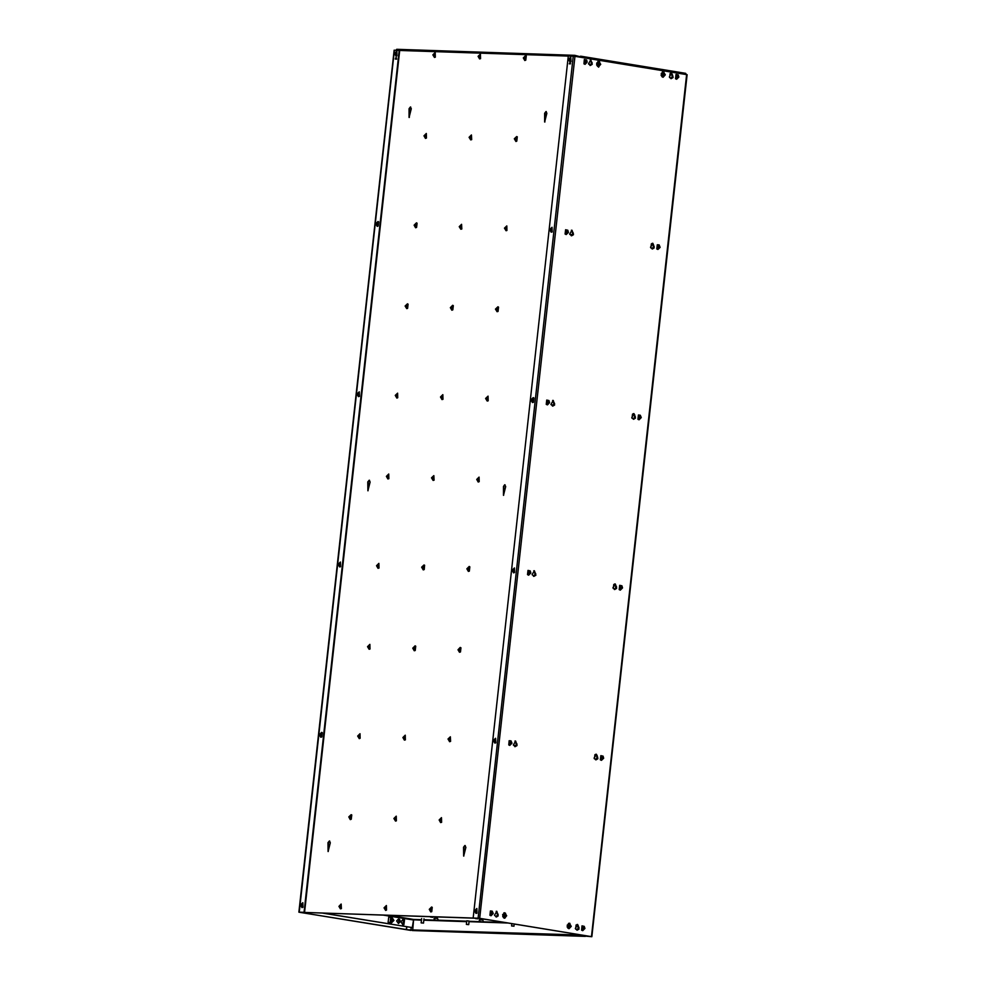 <?xml version="1.0" encoding="UTF-8"?>
<svg xmlns="http://www.w3.org/2000/svg" width="986" height="986" viewBox="0 0 986 986"><rect width="100%" height="100%" fill="white"/><g stroke="black" fill="none" stroke-linecap="round" stroke-linejoin="round"><path stroke-width="1.48" d="M306.51 913.369L300.557 912.346L478.703 918.348L485.778 919.408L478.247 918.274L300.114 912.272L306.51 913.369L306.609 912.555M394.351 50.237L568.343 56.066M411.31 108.719L409.067 117.482L409.054 108.645L410.386 106.919L411.31 108.719M370.107 482.018L367.852 490.769L367.84 481.944L369.257 480.219L370.107 482.018M505.682 486.579L503.427 495.342L503.427 486.505L504.746 484.779L505.682 486.579M465.86 847.307L463.605 856.058L463.593 847.233L464.924 845.507L465.86 847.307M330.273 842.747L328.03 851.497L328.018 842.66L329.435 840.947L330.273 842.747M546.897 113.291L544.642 122.042L544.629 113.217L546.047 111.492L546.897 113.291M410.694 107.006L409.51 108.719L409.289 117.494M369.479 480.293L368.296 482.018L368.074 490.781M505.054 484.865L503.871 486.579L503.661 495.354M465.232 845.594L464.049 847.307L463.827 856.082M329.657 841.021L328.474 842.734L328.252 851.51M546.269 111.566L545.085 113.279L544.864 122.054M575.134 933.964L574.998 935.209L591.119 936.564L479.356 918.36L473.181 918.04L568.355 56.005L574.912 56.338L687.082 74.653L591.908 936.688L479.738 918.373L473.181 918.04M569.723 63.868L570.265 62.771M570.549 63.893L569.242 63.856L570.093 62.106L570.549 63.893M662.912 77.216L664.897 74.837L663.097 71.805M504.376 918.176L506.36 915.797L504.561 912.753M568.91 928.689L570.894 926.31L569.095 923.266M598.379 66.703L600.363 64.337L598.564 61.292M590.429 59.875L591.846 64.361L590.244 65.47M671.232 73.038L672.662 77.524L671.047 78.633M577.229 924.498L578.659 928.997L577.044 930.094M496.426 911.335L497.844 915.834L496.241 916.931M596.037 754.204L597.454 758.702L595.84 759.812M515.222 741.041L516.652 745.539L515.037 746.648M614.833 583.922L616.262 588.408L614.648 589.517M534.03 570.746L535.447 575.245L533.833 576.354M633.628 413.627L635.058 418.113L633.443 419.223M552.826 400.464L554.255 404.95L552.641 406.059M652.436 243.332L653.854 247.819L652.251 248.928M571.621 230.169L573.051 234.656L571.436 235.765M665.267 74.862L663.282 71.793L662.407 72.003L661.889 76.686L663.097 77.241L665.267 74.862M506.73 915.809L504.746 912.753L503.871 912.962L503.353 917.633L504.561 918.188L506.73 915.809M571.264 926.322L569.279 923.266L568.404 923.475L567.887 928.146L569.095 928.701L571.264 926.322M600.733 64.349L598.749 61.28L597.873 61.502L597.356 66.173L598.564 66.728L600.733 64.349M590.836 59.887L592.229 64.373L590.429 65.495L588.506 63.77L590.836 59.887M671.639 73.05L673.031 77.537L671.232 78.658L669.321 76.933L671.639 73.05M577.636 924.523L579.029 929.009L577.229 930.118L575.319 928.393L577.636 924.523M496.833 911.347L498.226 915.846L496.426 916.955L494.504 915.23L496.833 911.347M596.431 754.228L597.836 758.715L596.037 759.824L594.114 758.111L596.431 754.228M515.629 741.065L517.021 745.552L515.222 746.661L513.312 744.948L515.629 741.065M615.239 583.934L616.632 588.42L614.833 589.529L612.91 587.816L615.239 583.934M534.424 570.771L535.829 575.257L534.03 576.366L532.107 574.653L534.424 570.771M634.035 413.639L635.44 418.126L633.628 419.235L631.718 417.522L634.035 413.639M553.232 400.476L554.625 404.963L552.826 406.072L550.903 404.359L553.232 400.476M652.843 243.345L654.236 247.831L652.436 248.94L650.513 247.227L652.843 243.345M572.028 230.182L573.433 234.668L571.621 235.777L569.711 234.064L572.028 230.182M574.998 935.209L591.908 936.688M671.33 73.21L670.653 73.186M670.123 73.531L669.667 77.684M651.327 243.825L650.859 247.979M632.519 414.12L632.063 418.274M613.723 584.415L613.267 588.556M594.915 754.709L594.459 758.85M576.12 925.004L575.664 929.145M580.828 57.299L574.37 56.264M574.739 55.302L396.791 49.3L395.867 50.2M580.569 56.818L574.826 55.29L573.901 56.214M580.569 56.227L581.198 57.361M580.692 56.239L685.627 73.334L686.194 74.468M590.01 65.421L591.822 63.005L590.195 59.912M662.678 77.167L664.428 74.825L662.863 71.842M598.145 66.654L599.895 64.312L598.329 61.329M670.813 78.584L672.625 76.168L670.998 73.075M590.195 65.47L592.204 63.018L590.38 59.875M662.863 77.216L664.798 74.837L663.048 71.805M598.329 66.703L600.264 64.324L598.514 61.292M670.998 78.633L673.007 76.181L671.183 73.038M480.207 919.346L482.561 919.605M435.011 917.818L437.365 918.089M466.772 920.813L469.126 921.072M432.694 917.362L430.352 917.042L432.694 917.362M477.89 918.878L475.548 918.57L477.89 918.878M323.309 913.122L412.308 927.616L413.59 919.408L412.814 929.391M496.007 916.881L497.819 914.466L496.192 911.372M568.675 928.627L570.426 926.285L568.86 923.303M504.142 918.114L505.892 915.784L504.327 912.789M576.81 930.044L578.622 927.629L576.995 924.535M400.957 921.787L403.2 919.334L404.445 919.901L403.915 924.732L403.015 924.954L400.957 921.787M322.94 913.11L412.308 927.616M403.015 919.334L404.075 919.889L403.533 924.72L402.83 924.93L403.533 924.72L404.075 919.889L403.015 919.334M496.192 916.931L498.201 914.478L496.377 911.335M568.86 928.676L570.795 926.31L569.045 923.266M504.327 918.163L506.262 915.797L504.512 912.753M576.995 930.094L579.004 927.641L577.18 924.511M583.958 936.33L412.222 930.537L583.786 936.318M407.699 929.81L575.035 934.851M510.933 933.434L513.176 933.73L510.933 933.434M465.749 931.906L467.98 932.214L465.749 931.906M556.129 934.95L558.372 935.258L556.129 934.95M399.712 50.385L304.538 912.42L299.51 912.26L410.891 930.328M395.793 59.086L396.323 57.989M399.256 50.311L304.082 912.346L298.918 912.198L410.879 930.439M396.606 59.111L395.312 59.074L396.15 57.336L396.606 59.111M402.818 919.359L403.693 919.876L402.633 924.893M411.002 929.33L411.211 927.481M571.202 235.716L573.026 233.288L571.387 230.206M652.017 248.879L653.829 246.463L652.202 243.369M571.387 235.753L573.396 233.3L571.584 230.169M652.202 248.916L654.211 246.475L652.387 243.332M552.406 406.01L554.218 403.582L552.591 400.489M633.209 419.173L635.033 416.745L633.394 413.664M552.591 406.047L554.6 403.594L552.776 400.464M633.394 419.21L635.403 416.758L633.591 413.627M533.599 576.305L535.423 573.877L533.783 570.783M614.414 589.468L616.225 587.04L614.598 583.946M533.796 576.342L535.792 573.889L533.981 570.758M614.598 589.505L616.607 587.052L614.783 583.922M514.803 746.587L516.615 744.171L514.988 741.078M595.606 759.75L597.43 757.334L595.79 754.241M514.988 746.636L516.997 744.183L515.173 741.053M595.803 759.799L597.799 757.347L595.988 754.216M677.468 76.058L677.37 77.438L677.468 76.058M678.651 77.031L676.667 79.213L675.57 78.707L676.039 74.431L678.269 74.936L678.886 77.019L676.667 79.213M585.807 61.132L585.709 62.512L585.807 61.132M586.99 62.106L585.018 64.275L583.909 63.782L584.378 59.505L586.608 59.998L587.225 62.093L585.018 64.275M569.588 60.06L569.772 58.679L569.588 60.06M570.82 57.04L570.98 61.65L570.031 61.945L568.491 59.345L570.82 57.04M524.367 58.605L524.552 57.225L524.367 58.605M525.612 55.586L526.241 55.931L525.76 60.195L524.811 60.491L523.27 57.891L525.612 55.586M395.583 54.193L395.78 52.825L395.583 54.193M396.828 51.173L396.988 55.795L396.027 56.091L394.486 53.49L396.828 51.173M567.012 231.414L566.913 232.807L567.012 231.414M568.195 232.4L566.21 234.569L565.114 234.064L565.582 229.8L567.813 230.293L568.429 232.388L566.21 234.569M658.673 246.352L658.574 247.732L658.673 246.352M659.856 247.326L657.872 249.507L656.775 249.002L657.243 244.725L659.104 244.898L660.09 247.313L657.872 249.507M550.78 230.342L550.964 228.974L550.78 230.342M552.024 227.335L552.185 231.944L551.223 232.24L549.683 229.639L552.024 227.335M548.216 401.709L548.117 403.101L548.216 401.709M549.399 402.695L547.415 404.864L546.306 404.359L546.786 400.094L549.005 400.587L549.621 402.67L547.415 404.864M639.865 416.647L639.766 418.027L639.865 416.647M641.048 417.62L639.064 419.802L637.967 419.296L638.435 415.02L640.308 415.192L641.282 417.608L639.064 419.802M531.984 400.636L532.169 399.268L531.984 400.636M533.229 397.617L533.857 397.962L533.377 402.239L532.428 402.534L530.887 399.934L533.229 397.617M529.408 572.003L529.309 573.396L529.408 572.003M530.591 572.977L528.607 575.158L527.51 574.653L527.978 570.389L530.209 570.882L530.825 572.965L528.607 575.158M621.069 586.941L620.97 588.322L621.069 586.941M622.252 587.915L620.268 590.084L619.171 589.591L619.639 585.314L621.858 585.807L622.486 587.902L620.268 590.084M513.176 570.931L513.373 569.563L513.176 570.931M514.421 567.911L514.581 572.533L513.62 572.817L512.079 570.228L514.421 567.911M510.612 742.298L510.514 743.678L510.612 742.298M511.796 743.271L509.811 745.453L508.714 744.948L509.183 740.671L511.044 740.843L512.03 743.259L509.811 745.453M602.273 757.223L602.175 758.616L602.273 757.223M603.457 758.209L601.472 760.379L600.363 759.873L600.844 755.609L603.062 756.102L603.678 758.197L601.472 760.379M494.38 741.225L494.565 739.845L494.38 741.225M495.625 738.206L495.785 742.828L494.824 743.111L493.283 740.523L495.625 738.206M376.788 224.488L376.972 223.107L376.788 224.488M378.032 221.468L378.661 221.813L378.18 226.09L377.231 226.373L375.691 223.785L378.032 221.468M357.98 394.782L358.177 393.402L357.98 394.782M359.224 391.762L359.385 396.384L358.436 396.668L356.883 394.08L359.224 391.762M339.184 565.077L339.369 563.696L339.184 565.077M340.429 562.057L340.589 566.667L339.628 566.962L338.087 564.362L340.429 562.057M320.388 735.371L320.573 733.991L320.388 735.371M321.633 732.351L322.262 732.697L321.781 736.961L320.832 737.257L319.291 734.656L321.633 732.351M479.171 57.077L479.356 55.709L479.171 57.077M480.416 54.057L480.576 58.679L479.615 58.975L478.074 56.375L480.416 54.057M433.976 55.561L434.16 54.181L433.976 55.561M435.22 52.541L435.381 57.151L434.419 57.447L432.879 54.846L435.22 52.541M505.559 228.9L505.756 227.519L505.559 228.9M506.804 225.88L506.964 230.49L506.015 230.786L504.462 228.185L506.804 225.88M460.376 227.372L460.561 225.991L460.376 227.372M461.621 224.352L461.768 228.974L460.819 229.257L459.279 226.669L461.621 224.352M415.18 225.856L415.365 224.475L415.18 225.856M416.425 222.836L417.053 223.181L416.573 227.446L415.624 227.741L414.083 225.141L416.425 222.836M486.764 399.182L486.948 397.814L486.764 399.182M488.008 396.175L488.169 400.784L487.207 401.08L485.667 398.48L488.008 396.175M441.568 397.666L441.765 396.286L441.568 397.666M442.813 394.646L442.973 399.268L442.011 399.552L440.471 396.964L442.813 394.646M396.372 396.15L396.569 394.77L396.372 396.15M397.617 393.131L397.777 397.74L396.828 398.036L395.275 395.435L397.617 393.131M467.968 569.477L468.153 568.109L467.968 569.477M469.213 566.457L469.841 566.802L469.361 571.079L468.412 571.375L466.871 568.774L469.213 566.457M422.772 567.961L422.957 566.58L422.772 567.961M424.017 564.941L424.646 565.286L424.165 569.551L423.216 569.846L421.675 567.258L424.017 564.941M377.576 566.432L377.761 565.064L377.576 566.432M378.821 563.413L378.981 568.035L378.02 568.33L376.479 565.73L378.821 563.413M449.16 739.771L449.357 738.403L449.16 739.771M450.405 736.752L450.565 741.373L449.604 741.657L448.063 739.069L450.405 736.752M403.964 738.255L404.161 736.875L403.964 738.255M405.209 735.236L405.369 739.845L404.42 740.141L402.867 737.54L405.209 735.236M358.781 736.727L358.966 735.359L358.781 736.727M360.026 733.707L360.173 738.329L359.224 738.625L357.684 736.024L360.026 733.707M515.431 139.544L515.616 138.163L515.431 139.544M516.676 136.524L517.305 136.869L516.824 141.134L515.875 141.429L514.335 138.829L516.676 136.524M470.236 138.015L470.421 136.635L470.236 138.015M471.481 134.996L471.641 139.618L470.679 139.901L469.139 137.313L471.481 134.996M425.04 136.499L425.237 135.119L425.04 136.499M426.285 133.48L426.445 138.089L425.484 138.385L423.943 135.785L426.285 133.48M496.624 309.826L496.821 308.458L496.624 309.826M497.868 306.819L498.497 307.151L498.029 311.428L497.08 311.724L495.527 309.123L497.868 306.819M451.44 308.31L451.625 306.929L451.44 308.31M452.685 305.29L453.313 305.635L452.833 309.912L451.884 310.196L450.343 307.607L452.685 305.29M406.244 306.782L406.429 305.413L406.244 306.782M407.489 303.774L408.118 304.119L407.637 308.384L406.688 308.68L405.147 306.079L407.489 303.774M477.828 480.12L478.013 478.752L477.828 480.12M479.073 477.101L479.233 481.723L478.272 482.018L476.731 479.418L479.073 477.101M432.632 478.604L432.829 477.224L432.632 478.604M433.877 475.585L434.037 480.194L433.076 480.49L431.535 477.89L433.877 475.585M387.436 477.076L387.634 475.708L387.436 477.076M388.681 474.056L388.841 478.678L387.892 478.974L386.339 476.374L388.681 474.056M459.032 650.415L459.217 649.034L459.032 650.415M460.277 647.395L460.906 647.74L460.425 652.017L459.476 652.301L457.935 649.712L460.277 647.395M413.837 648.899L414.021 647.519L413.837 648.899M415.081 645.879L415.71 646.224L415.229 650.489L414.28 650.785L412.74 648.184L415.081 645.879M368.641 647.371L368.826 646.003L368.641 647.371M369.886 644.351L370.046 648.973L369.084 649.256L367.544 646.668L369.886 644.351M440.224 820.709L440.422 819.329L440.224 820.709M441.469 817.69L441.629 822.312L440.668 822.595L439.127 820.007L441.469 817.69M395.029 819.193L395.226 817.813L395.029 819.193M396.273 816.174L396.434 820.783L395.485 821.079L393.932 818.479L396.273 816.174M349.845 817.665L350.03 816.285L349.845 817.665M351.09 814.646L351.719 814.991L351.238 819.267L350.289 819.551L348.748 816.963L351.09 814.646M480.182 919.618L482.573 919.556M435.023 917.781L437.377 918.04M583.465 927.518L583.367 928.911L583.465 927.518M584.649 928.504L582.664 930.673L581.567 930.168L582.036 925.903L584.267 926.396L584.883 928.479L582.664 930.673M491.817 912.592L491.706 913.973L491.817 912.592M492.988 913.566L491.016 915.747L489.906 915.242L490.387 910.965L492.248 911.138L493.222 913.554L491.016 915.747M475.585 911.52L475.77 910.14L475.585 911.52M476.83 908.5L476.977 913.122L476.028 913.406L474.488 910.817L476.83 908.5M430.364 910.066L430.549 908.685L430.364 910.066M431.609 907.046L432.238 907.391L431.757 911.668L430.808 911.951L429.267 909.363L431.609 907.046M301.58 905.666L301.778 904.285L301.58 905.666M302.825 902.646L302.985 907.256L302.024 907.551L300.483 904.951L302.825 902.646M385.169 908.55L385.353 907.169L385.169 908.55M386.413 905.53L386.574 910.14L385.612 910.435L384.072 907.835L386.413 905.53M339.973 907.021L340.17 905.641L339.973 907.021M341.218 904.002L341.378 908.624L340.416 908.907L338.876 906.319L341.218 904.002M513.496 926.1L511.561 925.94L513.496 926.1M468.301 924.585L466.366 924.424L468.301 924.585M423.105 923.056L421.182 922.896L423.105 923.056M393.796 920.332L390.567 922.083L391.06 917.609L393.796 920.332M393.18 920.234L390.949 921.442L391.282 918.348L393.18 920.234M391.232 921.417L391.984 920.184L391.491 918.607L392.588 918.644L391.282 918.434L390.468 919.79L390.949 921.368L392.255 921.577L393.069 920.221L392.588 918.644M391.984 920.184L393.069 920.221M393.845 920.369L391.479 922.958L390.173 922.354L390.727 917.276L391.676 917.042L393.845 920.369M391.134 918.607L391.799 920.16L391.011 921.38M391.479 922.958L388.139 922.292L388.694 917.202L391.676 917.042M390.924 918.632L391.541 920.148L390.912 921.281M661.31 73.346L662.543 72.73L663.418 75.565L661.236 75.565M663.972 72.2L664.737 74.911M661.396 73.408L661.335 75.503M661.199 73.716L662.296 73.038L663.023 75.355L662.087 75.934L661.15 75.182M598.009 62.217L598.884 65.051L596.703 65.051M599.439 61.687L600.203 64.398L598.576 67.122M596.863 62.894L596.801 64.99M596.666 63.203L597.762 62.525L598.49 64.842L597.553 65.421L596.616 64.669M504.006 913.677L504.881 916.512L502.7 916.512M505.436 913.147L506.2 915.858L505.054 917.966M502.86 914.355L502.798 916.462M502.663 914.675L503.76 913.985L504.487 916.314L503.563 916.894M568.54 924.19L569.415 927.025L567.233 927.025M569.748 923.216L570.734 926.372M567.394 924.868L567.332 926.976M567.196 925.188L568.293 924.498L569.021 926.828L568.084 927.395L567.147 926.643M478.087 918.2L573.248 56.165M574.912 56.338L479.738 918.373M591.489 936.577L686.663 74.542M585.142 935.591L585.055 936.417M584.562 935.504L584.464 936.355M579.004 934.592L578.905 935.455M577.254 935.283L577.352 934.321M577.907 929.367L578.301 925.718M596.703 759.072L597.109 755.424M615.51 588.778L615.905 585.142M634.306 418.483L634.713 414.847M653.102 248.189L653.508 244.553M671.91 77.894L672.304 74.258M588.617 64.065L591.28 64.497L588.617 64.053M388.447 915.316L413.59 919.408L421.527 919.679M423.906 919.753L434.777 920.123M437.747 920.221L466.723 921.195M469.102 921.281L479.96 921.639M482.943 921.737L504.598 922.477M383.443 915.144L413.146 919.975M413.861 919.864L421.478 920.123M423.857 920.209L466.674 921.651M469.053 921.725L508.098 923.044M394.363 50.138L299.189 912.173M406.109 929.687L406.799 926.766M406.515 929.712L406.836 926.778M569.809 234.36L572.484 234.791L569.809 234.348M551.014 404.642L553.688 405.086L551.014 404.642M513.41 745.231L516.085 745.662L513.41 745.231M678.528 76.933L676.692 77.931L676.975 75.38L678.528 76.933M586.867 62.007L585.031 62.993L585.314 60.454L586.867 62.007M568.712 59.333L570.265 58.112L569.994 60.651L568.712 59.333M523.504 57.878L525.057 56.658L524.774 59.197L523.504 57.878M394.72 53.478L396.273 52.246L395.99 54.797L394.72 53.478M568.072 232.289L566.235 233.288L566.506 230.749L568.072 232.289M659.72 247.227L657.884 248.225L658.167 245.674L659.72 247.227M549.917 229.627L551.47 228.407L551.186 230.946L549.917 229.627M549.264 402.584L547.427 403.582L547.711 401.043L549.264 402.584M640.925 417.522L639.088 418.508L639.372 415.969L640.925 417.522M531.121 399.922L532.662 398.689L532.391 401.24L531.121 399.922M530.468 572.878L528.632 573.877L528.915 571.338L530.468 572.878M622.129 587.816L620.293 588.802L620.564 586.263L622.129 587.816M512.313 570.216L513.866 568.984L513.583 571.535L512.313 570.216M511.66 743.173L509.836 744.171L510.107 741.62L511.66 743.173M603.321 758.098L601.485 759.097L601.768 756.558L603.321 758.098M493.518 740.498L495.071 739.278L494.787 741.829L493.518 740.498M375.925 223.773L377.478 222.54L377.194 225.091L375.925 223.773M357.117 394.055L358.67 392.835L358.386 395.374L357.117 394.055M338.321 564.349L339.874 563.129L339.591 565.668L338.321 564.349M319.513 734.644L321.066 733.424L320.795 735.963L319.513 734.644M478.309 56.362L479.862 55.13L479.578 57.681L478.309 56.362M433.113 54.834L434.666 53.614L434.382 56.153L433.113 54.834M504.696 228.173L506.249 226.953L505.966 229.491L504.696 228.173M459.501 226.657L461.054 225.424L460.782 227.976L459.501 226.657M414.317 225.128L415.87 223.908L415.587 226.447L414.317 225.128M485.901 398.467L487.454 397.247L487.17 399.786L485.901 398.467M440.705 396.939L442.258 395.719L441.974 398.258L440.705 396.939M395.509 395.423L397.062 394.203L396.779 396.742L395.509 395.423M467.093 568.762L468.646 567.529L468.375 570.081L467.093 568.762M421.909 567.233L423.462 566.013L423.179 568.552L421.909 567.233M376.714 565.717L378.267 564.497L377.983 567.036L376.714 565.717M448.297 739.056L449.85 737.824L449.567 740.375L448.297 739.056M403.101 737.528L404.654 736.308L404.371 738.847L403.101 737.528M357.906 736.012L359.459 734.78L359.187 737.331L357.906 736.012M514.569 138.816L516.122 137.596L515.838 140.135L514.569 138.816M469.373 137.3L470.926 136.068L470.642 138.619L469.373 137.3M424.177 135.772L425.73 134.552L425.447 137.091L424.177 135.772M495.761 309.111L497.314 307.891L497.03 310.43L495.761 309.111M450.565 307.583L452.118 306.363L451.847 308.901L450.565 307.583M405.382 306.067L406.935 304.847L406.651 307.385L405.382 306.067M476.965 479.406L478.518 478.173L478.235 480.724L476.965 479.406M431.769 477.877L433.322 476.657L433.039 479.196L431.769 477.877M386.574 476.361L388.127 475.129L387.843 477.68L386.574 476.361M458.157 649.7L459.71 648.468L459.439 651.019L458.157 649.7M412.974 648.172L414.527 646.952L414.243 649.491L412.974 648.172M367.778 646.656L369.331 645.423L369.047 647.975L367.778 646.656M439.362 819.982L440.915 818.762L440.631 821.301L439.362 819.982M394.166 818.466L395.719 817.246L395.435 819.785L394.166 818.466M348.97 816.938L350.523 815.718L350.252 818.269L348.97 816.938M482.043 921.885L480.034 921.651L482.043 921.885M436.847 920.369L434.838 920.123L436.847 920.369M584.525 928.393L582.689 929.391L582.972 926.852L584.525 928.393M492.864 913.467L491.028 914.466L491.311 911.914L492.864 913.467M474.71 910.793L476.263 909.573L475.991 912.112L474.71 910.793M429.502 909.338L431.055 908.118L430.771 910.67L429.502 909.338M300.718 904.938L302.271 903.718L301.987 906.257L300.718 904.938M400.057 921.454L398.812 920.221L398.59 922.255L400.057 921.454M384.306 907.823L385.859 906.602L385.575 909.141L384.306 907.823M339.11 906.307L340.663 905.074L340.38 907.625L339.11 906.307M396.791 49.3L574.826 55.29M580.631 56.227L685.627 73.334M583.872 936.33L412.308 930.55M394.092 50.163L298.918 912.198M482.117 921.898L483.313 921.355L482.783 919.926L479.27 920L479.467 921.417L482.117 921.898M436.921 920.369L438.117 919.827L437.587 918.397L434.086 918.471L434.271 919.901L436.921 920.369M400.415 921.54L399.601 919.47L398.43 919.1L396.618 920.973L398.43 923.475L400.415 921.54M511.561 925.94L511.82 923.648M513.916 926.199L514.162 924.03M466.366 924.424L466.772 920.751M468.72 924.683L469.126 921.01M421.182 922.896L421.651 918.607M423.536 923.167L424.005 918.866"/></g></svg>

